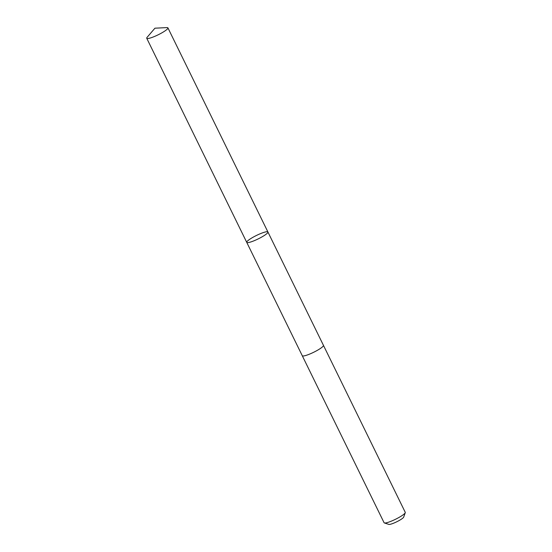 <?xml version="1.0" encoding="UTF-8"?>
<svg xmlns="http://www.w3.org/2000/svg" width="552" height="552" viewBox="0 0 552 552"><rect width="100%" height="100%" fill="white"/><g stroke="black" fill="none" stroke-linecap="round" stroke-linejoin="round"><path stroke-width="0.83" d="M323.424 345.297A11.792 1.925 153.9 0 1 323.444 345.345A11.792 1.925 153.9 0 1 314.536 351.845A11.792 1.925 153.9 0 1 302.268 355.716L246.737 242.369A11.792 1.925 -26.1 0 0 259.005 238.498A11.792 1.925 -26.1 0 0 267.913 231.992A11.792 1.925 -26.1 0 0 256.48 235.449A11.792 1.925 -26.1 0 0 246.737 242.369A11.792 1.925 -26.1 0 0 259.005 238.498A11.792 1.925 -26.1 0 0 267.913 231.992L167.918 27.876A11.792 1.925 153.9 0 1 159.01 34.383A11.792 1.925 153.9 0 1 146.735 38.254A11.792 1.925 153.9 0 1 147.129 37.301L154.94 28.193L166.932 27.6A11.792 1.925 153.9 0 1 167.918 27.876M267.913 231.992L323.444 345.345A11.792 1.925 153.9 0 1 313.702 352.259A11.792 1.925 153.9 0 1 302.261 355.723A11.792 1.925 153.9 0 1 302.241 355.674M323.444 345.345L405.265 512.353A11.792 1.925 153.9 0 1 405.258 512.711A11.792 1.925 153.9 0 1 395.522 519.266A11.792 1.925 153.9 0 1 384.364 522.944A11.792 1.925 153.9 0 1 384.082 522.73L302.261 355.723M405.258 512.711L403.678 517.12A8.39 1.373 153.9 0 1 396.75 521.785A8.39 1.373 153.9 0 1 388.815 524.4L384.364 522.944M246.737 242.369L146.735 38.254"/></g></svg>
